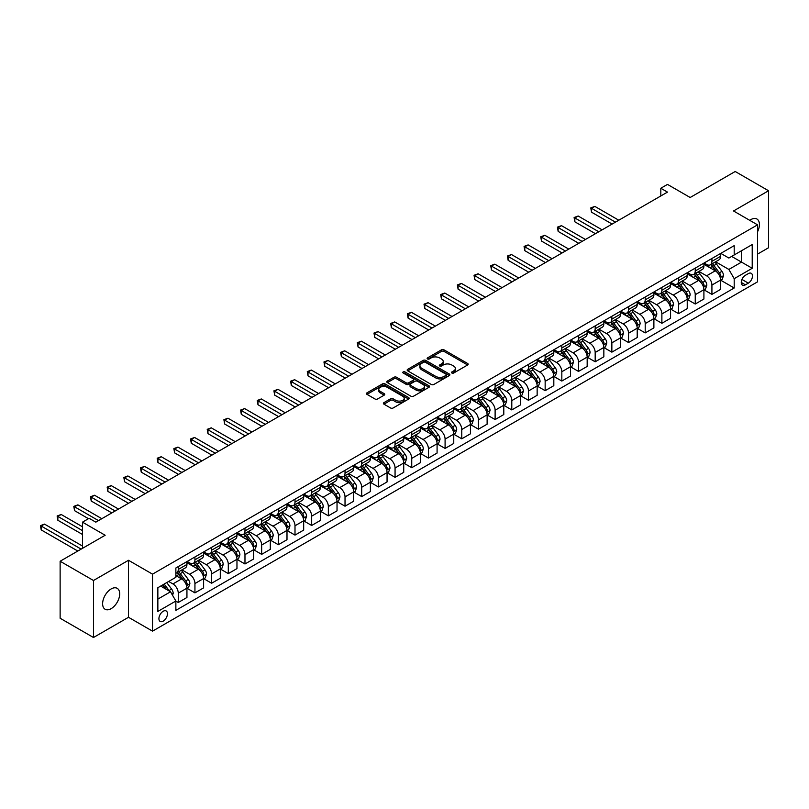 <?xml version="1.0" encoding="UTF-8"?>
<svg xmlns="http://www.w3.org/2000/svg" width="809" height="809" viewBox="0 0 809 809"><rect width="100%" height="100%" fill="white"/><g stroke="black" fill="none" stroke-linecap="round" stroke-linejoin="round"><path stroke-width="1.21" d="M451.867 373.02A1.294 0.748 0 0 0 453.697 373.02L467.612 364.99A1.851 1.072 0 0 0 468.158 364.232A1.851 1.072 0 0 0 467.612 363.474L444.04 349.862A1.851 1.072 0 0 0 441.421 349.862L427.506 357.902A1.294 0.748 0 0 0 427.132 358.427A1.294 0.748 0 0 0 427.506 358.953A1.294 0.748 0 0 0 429.346 358.953L431.146 357.912A5.926 3.418 0 0 1 439.52 357.912L441.492 359.054A5.926 3.418 0 0 1 443.221 361.471A5.926 3.418 0 0 1 441.492 363.888L439.692 364.93A1.294 0.748 0 0 0 439.307 365.456A1.294 0.748 0 0 0 439.692 365.992A1.294 0.748 0 0 0 441.522 365.992L443.322 364.95A5.926 3.418 0 0 1 451.705 364.95L453.667 366.083A5.926 3.418 0 0 1 455.406 368.499A5.926 3.418 0 0 1 453.667 370.916L451.867 371.958A1.294 0.748 0 0 0 451.483 372.494A1.294 0.748 0 0 0 451.867 373.02L451.867 371.958M111.157 608.651A12.074 6.968 120 0 0 119.044 598.013A12.074 6.968 120 0 0 117.194 588.335A12.074 6.968 120 0 0 111.157 588.932A12.074 6.968 120 0 0 103.269 599.58A12.074 6.968 120 0 0 105.119 609.258A12.074 6.968 120 0 0 111.157 608.651M757.548 231.768A12.074 6.968 120 0 0 756.911 219.006A12.074 6.968 120 0 0 750.873 219.603A12.074 6.968 120 0 0 749.751 220.341M163.185 621.13A6.037 3.489 120 0 0 167.129 615.811A6.037 3.489 120 0 0 166.209 610.977A6.037 3.489 120 0 0 163.185 611.27A6.037 3.489 120 0 0 159.242 616.6A6.037 3.489 120 0 0 160.172 621.433A6.037 3.489 120 0 0 163.185 621.13M383.931 402.639A1.851 1.072 0 0 0 383.395 403.398A1.851 1.072 0 0 0 383.931 404.146L390.545 407.969A1.851 1.072 0 0 0 393.164 407.969L408.616 399.049A1.851 1.072 0 0 0 409.162 398.291A1.851 1.072 0 0 0 408.616 397.532L385.044 383.921A1.851 1.072 0 0 0 382.424 383.921L366.973 392.85A1.851 1.072 0 0 0 366.437 393.599A1.851 1.072 0 0 0 366.973 394.357L374.961 398.968A1.851 1.072 0 0 0 377.581 398.968L384.194 395.156A1.851 1.072 0 0 0 384.74 394.398A1.851 1.072 0 0 0 384.194 393.639L380.23 391.354A4.955 2.862 0 0 1 378.784 389.331A4.955 2.862 0 0 1 381.838 386.692A4.955 2.862 0 0 1 387.238 387.309L402.761 396.268A4.955 2.862 0 0 1 404.207 398.291A4.955 2.862 0 0 1 401.153 400.93A4.955 2.862 0 0 1 395.753 400.313L393.164 398.817A1.851 1.072 0 0 0 390.545 398.817L383.931 402.639L383.931 404.146M757.548 254.107L768.55 247.756L768.55 190.752L735.199 171.498L690.168 197.497L667.486 184.401L660.822 188.254L667.486 192.107L95.816 522.159L89.142 518.306L82.478 522.159L82.478 548.34M93.48 580.498L93.48 637.502L128.5 617.287L128.5 560.283L93.48 580.498L60.129 561.244L105.16 535.255L82.478 522.159M128.5 560.283L152.517 574.147L757.548 224.841L757.548 281.835L152.517 631.151L152.517 574.147M768.55 190.752L733.53 210.977L757.548 224.841M431.278 384.457A1.851 1.072 0 0 0 433.897 384.457L449.349 375.528A1.851 1.072 0 0 0 449.885 374.779A1.851 1.072 0 0 0 449.349 374.021L425.777 360.409A1.851 1.072 0 0 0 423.158 360.409L407.706 369.329A1.851 1.072 0 0 0 407.16 370.087A1.851 1.072 0 0 0 407.706 370.846L431.278 384.457M403.701 373.303A1.294 0.748 0 0 1 405.016 373.485L428.952 387.299L413.53 396.208A1.851 1.072 0 0 1 410.911 396.208L387.339 382.606L393.953 378.814L393.953 377.267L387.339 381.09A1.851 1.072 0 0 0 386.793 381.848A1.851 1.072 0 0 0 387.339 382.606L387.339 381.09M393.953 378.814A1.851 1.072 0 0 1 396.572 378.814L396.572 377.267A1.851 1.072 0 0 0 393.953 377.267M396.572 377.267L406.128 382.788A1.851 1.072 0 0 0 408.747 382.788L413.136 380.26A1.851 1.072 0 0 0 413.682 379.502A1.851 1.072 0 0 0 413.136 378.743L403.185 373A1.294 0.748 0 0 1 402.801 372.474A1.294 0.748 0 0 1 403.6 371.776A1.294 0.748 0 0 1 405.016 371.938L428.982 385.782A1.851 1.072 0 0 1 429.528 386.53A1.851 1.072 0 0 1 428.982 387.289L428.982 385.782M93.48 637.502L60.129 618.248L60.129 561.244M748.335 273.594L745.402 275.293A5.845 3.378 120 0 0 741.58 280.44A5.845 3.378 120 0 0 742.48 285.132A5.845 3.378 120 0 0 745.402 284.839L748.335 283.15A5.845 3.378 120 0 0 752.158 277.993A5.845 3.378 120 0 0 751.258 273.311A5.845 3.378 120 0 0 748.335 273.594M720.789 253.379L728.858 258.041L734.198 254.956L734.198 245.633L175.866 567.989L175.866 577.302L157.856 587.708L157.856 611.432L175.866 601.026L175.866 610.35L734.198 288.004L734.198 278.68L728.858 269.437L715.591 261.782M734.198 254.956L752.208 244.561L752.208 268.285L734.198 278.68M128.5 617.287L152.517 631.151M660.822 188.254L660.822 195.95M731.66 256.423L741.529 262.116L741.529 250.719L752.208 244.561M728.858 269.437L741.529 262.116L752.208 268.285M157.856 599.105L170.527 591.784L160.657 586.09M175.866 601.107L178.263 602.493L178.263 593.169A7.544 4.358 -120 0 0 172.934 583.926L168.656 581.469M178.263 602.493L186.94 597.487L186.94 588.163A7.544 4.358 -120 0 0 181.6 578.92L175.866 575.614M187.142 588.355L194.939 592.866L194.939 583.542A7.544 4.358 -120 0 0 189.609 574.299L181.944 569.88M194.939 592.866L203.615 587.86L203.615 578.536A7.544 4.358 -120 0 0 198.276 569.293L186.94 562.751M203.817 578.728L211.614 583.238L211.614 573.915A7.544 4.358 -120 0 0 206.285 564.672L198.62 560.253M211.614 583.238L220.291 578.233L220.291 568.909A7.544 4.358 -120 0 0 214.951 559.666L203.615 553.123M220.493 569.101L228.3 573.611L228.3 564.288A7.544 4.358 -120 0 0 222.96 555.045L215.295 550.626M228.3 573.611L236.966 568.606L236.966 559.282A7.544 4.358 -120 0 0 231.627 550.039L220.291 543.496M237.168 559.474L244.975 563.984L244.975 554.661A7.544 4.358 -120 0 0 239.636 545.418L231.971 540.999M244.975 563.984L253.642 558.979L253.642 549.655A7.544 4.358 -120 0 0 248.302 540.412L236.966 533.859M253.844 549.847L261.651 554.357L261.651 545.033A7.544 4.358 -120 0 0 256.311 535.791L248.646 531.361M261.651 554.357L270.317 549.341L270.317 540.028A7.544 4.358 -120 0 0 264.988 530.785L253.642 524.232M270.519 540.22L278.326 544.72L278.326 535.406A7.544 4.358 -120 0 0 272.987 526.163L265.322 521.734M278.326 544.72L286.993 539.714L286.993 530.401A7.544 4.358 -120 0 0 281.663 521.158L270.317 514.605M287.195 530.593L295.002 535.093L295.002 525.779A7.544 4.358 -120 0 0 289.662 516.536L282.007 512.107M295.002 535.093L303.678 530.087L303.678 520.774A7.544 4.358 -120 0 0 298.339 511.531L286.993 504.978M303.871 520.966L311.677 525.466L311.677 516.152A7.544 4.358 -120 0 0 306.338 506.909L298.683 502.48M311.677 525.466L320.354 520.46L320.354 511.146A7.544 4.358 -120 0 0 315.014 501.893L303.678 495.351M320.546 511.339L328.353 515.839L328.353 506.525A7.544 4.358 -120 0 0 323.013 497.272L315.358 492.853M328.353 515.839L337.029 510.833L337.029 501.509A7.544 4.358 -120 0 0 331.69 492.266L320.354 485.724M337.222 501.701L345.028 506.212L345.028 496.888A7.544 4.358 -120 0 0 339.699 487.645L332.034 483.226M345.028 506.212L353.705 501.206L353.705 491.882A7.544 4.358 -120 0 0 348.366 482.639L337.029 476.096M353.907 492.074L361.704 496.584L361.704 487.261A7.544 4.358 -120 0 0 356.375 478.018L348.709 473.599M361.704 496.584L370.38 491.579L370.38 482.255A7.544 4.358 -120 0 0 365.041 473.012L353.705 466.469M370.583 482.447L378.379 486.957L378.379 477.634A7.544 4.358 -120 0 0 373.05 468.391L365.385 463.972M378.379 486.957L387.056 481.952L387.056 472.628A7.544 4.358 -120 0 0 381.717 463.385L370.38 456.842M387.258 472.82L395.065 477.33L395.065 468.007A7.544 4.358 -120 0 0 389.726 458.764L382.06 454.345M395.065 477.33L403.731 472.325L403.731 463.001A7.544 4.358 -120 0 0 398.392 453.758L387.056 447.215M403.934 463.193L411.741 467.703L411.741 458.379A7.544 4.358 -120 0 0 406.401 449.137L398.736 444.717M411.741 467.703L420.407 462.697L420.407 453.374A7.544 4.358 -120 0 0 415.078 444.131L403.731 437.578M420.609 453.566L428.416 458.076L428.416 448.752A7.544 4.358 -120 0 0 423.077 439.509L415.411 435.08M428.416 458.076L437.082 453.06L437.082 443.747A7.544 4.358 -120 0 0 431.753 434.504L420.407 427.951M437.285 443.939L445.092 448.439L445.092 439.125A7.544 4.358 -120 0 0 439.752 429.882L432.097 425.453M445.092 448.439L453.758 443.433L453.758 434.12A7.544 4.358 -120 0 0 448.429 424.877L437.082 418.324M453.96 434.312L461.767 438.812L461.767 429.498A7.544 4.358 -120 0 0 456.428 420.255L448.773 415.826M461.767 438.812L470.444 433.806L470.444 424.492A7.544 4.358 -120 0 0 465.104 415.25L453.758 408.697M470.636 424.685L478.443 429.185L478.443 419.871A7.544 4.358 -120 0 0 473.103 410.628L465.448 406.199M478.443 429.185L487.119 424.179L487.119 414.855A7.544 4.358 -120 0 0 481.78 405.612L470.444 399.07M487.311 415.057L495.118 419.558L495.118 410.234A7.544 4.358 -120 0 0 489.789 400.991L482.124 396.572M495.118 419.558L503.795 414.552L503.795 405.228A7.544 4.358 -120 0 0 498.455 395.985L487.119 389.442M503.997 405.42L511.794 409.93L511.794 400.607A7.544 4.358 -120 0 0 506.464 391.364L498.799 386.945M511.794 409.93L520.47 404.925L520.47 395.601A7.544 4.358 -120 0 0 515.131 386.358L503.795 379.815M520.672 395.793L528.469 400.303L528.469 390.98A7.544 4.358 -120 0 0 523.14 381.737L515.475 377.318M528.469 400.303L537.146 395.298L537.146 385.974A7.544 4.358 -120 0 0 531.806 376.731L520.47 370.188M537.348 386.166L545.155 390.676L545.155 381.352A7.544 4.358 -120 0 0 539.815 372.11L532.15 367.691M545.155 390.676L553.821 385.671L553.821 376.347A7.544 4.358 -120 0 0 548.482 367.104L537.146 360.561M554.023 376.539L561.83 381.049L561.83 371.725A7.544 4.358 -120 0 0 556.491 362.483L548.826 358.063M561.83 381.049L570.497 376.043L570.497 366.72A7.544 4.358 -120 0 0 565.157 357.477L553.821 350.934M570.699 366.912L578.506 371.422L578.506 362.098A7.544 4.358 -120 0 0 573.166 352.855L565.501 348.426M578.506 371.422L587.172 366.416L587.172 357.093A7.544 4.358 -120 0 0 581.843 347.85L570.497 341.297M587.374 357.285L595.181 361.795L595.181 352.471A7.544 4.358 -120 0 0 589.842 343.228L582.177 338.799M595.181 361.795L603.848 356.779L603.848 347.466A7.544 4.358 -120 0 0 598.518 338.223L587.172 331.67M604.05 347.658L611.857 352.158L611.857 342.844A7.544 4.358 -120 0 0 606.517 333.601L598.862 329.172M611.857 352.158L620.533 347.152L620.533 337.838A7.544 4.358 -120 0 0 615.194 328.596L603.848 322.043M620.725 338.031L628.532 342.531L628.532 333.217A7.544 4.358 -120 0 0 623.193 323.974L615.538 319.545M628.532 342.531L637.209 337.525L637.209 328.211A7.544 4.358 -120 0 0 631.869 318.968L620.533 312.416M637.401 328.403L645.208 332.904L645.208 323.59A7.544 4.358 -120 0 0 639.868 314.347L632.213 309.918M645.208 332.904L653.884 327.898L653.884 318.574A7.544 4.358 -120 0 0 648.545 309.331L637.209 302.788M654.087 318.776L661.883 323.276L661.883 313.953A7.544 4.358 -120 0 0 656.554 304.71L648.889 300.291M661.883 323.276L670.56 318.271L670.56 308.947A7.544 4.358 -120 0 0 665.22 299.704L653.884 293.161M670.762 309.139L678.559 313.649L678.559 304.326A7.544 4.358 -120 0 0 673.23 295.083L665.564 290.664M678.559 313.649L687.235 308.644L687.235 299.32A7.544 4.358 -120 0 0 681.896 290.077L670.56 283.534M687.438 299.512L695.244 304.022L695.244 294.698A7.544 4.358 -120 0 0 689.905 285.456L682.24 281.036M695.244 304.022L703.911 299.017L703.911 289.693A7.544 4.358 -120 0 0 698.571 280.45L687.235 273.907M704.113 289.885L711.92 294.395L711.92 285.071A7.544 4.358 -120 0 0 706.581 275.829L698.915 271.409M711.92 294.395L720.586 289.389L720.586 280.066A7.544 4.358 -120 0 0 715.247 270.823L703.911 264.28M704.113 263.006L706.581 264.432A7.544 4.358 -120 0 0 710.353 264.806A7.544 4.358 -120 0 0 711.92 261.347L711.92 258.496M687.438 272.633L689.905 274.059A7.544 4.358 -120 0 0 693.677 274.433A7.544 4.358 -120 0 0 695.244 270.975L695.244 268.123M670.762 282.26L673.23 283.686A7.544 4.358 -120 0 0 677.002 284.06A7.544 4.358 -120 0 0 678.559 280.602L678.559 277.75M654.087 291.887L656.554 293.313A7.544 4.358 -120 0 0 660.326 293.687A7.544 4.358 -120 0 0 661.883 290.229L661.883 287.387M637.401 301.514L639.868 302.94A7.544 4.358 -120 0 0 643.651 303.314A7.544 4.358 -120 0 0 645.208 299.866L645.208 297.014M620.725 311.141L623.193 312.567A7.544 4.358 -120 0 0 626.975 312.941A7.544 4.358 -120 0 0 628.532 309.493L628.532 306.641M604.05 320.768L606.517 322.194A7.544 4.358 -120 0 0 610.289 322.569A7.544 4.358 -120 0 0 611.857 319.12L611.857 316.268M587.374 330.406L589.842 331.832A7.544 4.358 -120 0 0 593.614 332.196A7.544 4.358 -120 0 0 595.181 328.747L595.181 325.896M570.699 340.033L573.166 341.459A7.544 4.358 -120 0 0 576.938 341.833A7.544 4.358 -120 0 0 578.506 338.374L578.506 335.523M554.023 349.66L556.491 351.086A7.544 4.358 -120 0 0 560.263 351.46A7.544 4.358 -120 0 0 561.83 348.001L561.83 345.15M537.348 359.287L539.815 360.713A7.544 4.358 -120 0 0 543.587 361.087A7.544 4.358 -120 0 0 545.155 357.629L545.155 354.777M520.672 368.914L523.14 370.34A7.544 4.358 -120 0 0 526.912 370.714A7.544 4.358 -120 0 0 528.469 367.256L528.469 364.404M503.997 378.541L506.464 379.967A7.544 4.358 -120 0 0 510.236 380.341A7.544 4.358 -120 0 0 511.794 376.883L511.794 374.041M487.311 388.168L489.789 389.594A7.544 4.358 -120 0 0 493.561 389.968A7.544 4.358 -120 0 0 495.118 386.51L495.118 383.668M470.636 397.795L473.103 399.221A7.544 4.358 -120 0 0 476.885 399.595A7.544 4.358 -120 0 0 478.443 396.147L478.443 393.295M453.96 407.423L456.428 408.848A7.544 4.358 -120 0 0 460.2 409.223A7.544 4.358 -120 0 0 461.767 405.774L461.767 402.922M437.285 417.06L439.752 418.475A7.544 4.358 -120 0 0 443.524 418.85A7.544 4.358 -120 0 0 445.092 415.401L445.092 412.55M420.609 426.687L423.077 428.113A7.544 4.358 -120 0 0 426.849 428.487A7.544 4.358 -120 0 0 428.416 425.028L428.416 422.177M403.934 436.314L406.401 437.74A7.544 4.358 -120 0 0 410.173 438.114A7.544 4.358 -120 0 0 411.741 434.655L411.741 431.804M387.258 445.941L389.726 447.367A7.544 4.358 -120 0 0 393.498 447.741A7.544 4.358 -120 0 0 395.065 444.283L395.065 441.431M370.583 455.568L373.05 456.994A7.544 4.358 -120 0 0 376.822 457.368A7.544 4.358 -120 0 0 378.379 453.91L378.379 451.058M353.907 465.195L356.375 466.621A7.544 4.358 -120 0 0 360.147 466.995A7.544 4.358 -120 0 0 361.704 463.537L361.704 460.685M337.222 474.822L339.699 476.248A7.544 4.358 -120 0 0 343.471 476.622A7.544 4.358 -120 0 0 345.028 473.164L345.028 470.322M320.546 484.449L323.013 485.875A7.544 4.358 -120 0 0 326.796 486.249A7.544 4.358 -120 0 0 328.353 482.791L328.353 479.949M303.871 494.077L306.338 495.502A7.544 4.358 -120 0 0 310.12 495.877A7.544 4.358 -120 0 0 311.677 492.428L311.677 489.576M287.195 503.704L289.662 505.129A7.544 4.358 -120 0 0 293.434 505.504A7.544 4.358 -120 0 0 295.002 502.055L295.002 499.204M270.519 513.341L272.987 514.757A7.544 4.358 -120 0 0 276.759 515.131A7.544 4.358 -120 0 0 278.326 511.682L278.326 508.831M253.844 522.968L256.311 524.394A7.544 4.358 -120 0 0 260.083 524.768A7.544 4.358 -120 0 0 261.651 521.309L261.651 518.458M237.168 532.595L239.636 534.021A7.544 4.358 -120 0 0 243.408 534.395A7.544 4.358 -120 0 0 244.975 530.937L244.975 528.085M220.493 542.222L222.96 543.648A7.544 4.358 -120 0 0 226.732 544.022A7.544 4.358 -120 0 0 228.3 540.564L228.3 537.712M203.817 551.849L206.285 553.275A7.544 4.358 -120 0 0 210.057 553.649A7.544 4.358 -120 0 0 211.614 550.191L211.614 547.339M187.142 561.476L189.609 562.902A7.544 4.358 -120 0 0 193.381 563.276A7.544 4.358 -120 0 0 194.939 559.818L194.939 556.966M720.789 280.258L734.198 288.004M710.353 264.806L719.029 259.8A7.544 4.358 -120 0 0 720.586 256.342L720.586 253.49M693.677 274.433L702.343 269.427A7.544 4.358 -120 0 0 703.911 265.969L703.911 263.117M677.002 284.06L685.668 279.054A7.544 4.358 -120 0 0 687.235 275.596L687.235 272.744M660.326 293.687L668.992 288.682A7.544 4.358 -120 0 0 670.56 285.223L670.56 282.371M643.651 303.314L652.317 298.309A7.544 4.358 -120 0 0 653.884 294.85L653.884 292.009M626.975 312.941L635.641 307.936A7.544 4.358 -120 0 0 637.209 304.487L637.209 301.636M610.289 322.569L618.966 317.563A7.544 4.358 -120 0 0 620.533 314.114L620.533 311.263M593.614 332.196L602.29 327.19A7.544 4.358 -120 0 0 603.848 323.742L603.848 320.89M576.938 341.833L585.615 336.817A7.544 4.358 -120 0 0 587.172 333.369L587.172 330.517M560.263 351.46L568.939 346.454A7.544 4.358 -120 0 0 570.497 342.996L570.497 340.144M543.587 361.087L552.264 356.081A7.544 4.358 -120 0 0 553.821 352.623L553.821 349.771M526.912 370.714L535.578 365.708A7.544 4.358 -120 0 0 537.146 362.25L537.146 359.398M510.236 380.341L518.903 375.336A7.544 4.358 -120 0 0 520.47 371.877L520.47 369.025M493.561 389.968L502.227 384.963A7.544 4.358 -120 0 0 503.795 381.504L503.795 378.663M476.885 399.595L485.552 394.59A7.544 4.358 -120 0 0 487.119 391.131L487.119 388.29M460.2 409.223L468.876 404.217A7.544 4.358 -120 0 0 470.444 400.768L470.444 397.917M443.524 418.85L452.201 413.844A7.544 4.358 -120 0 0 453.758 410.396L453.758 407.544M426.849 428.487L435.525 423.471A7.544 4.358 -120 0 0 437.082 420.023L437.082 417.171M410.173 438.114L418.85 433.108A7.544 4.358 -120 0 0 420.407 429.65L420.407 426.798M393.498 447.741L402.174 442.735A7.544 4.358 -120 0 0 403.731 439.277L403.731 436.425M376.822 457.368L385.488 452.362A7.544 4.358 -120 0 0 387.056 448.904L387.056 446.052M360.147 466.995L368.813 461.99A7.544 4.358 -120 0 0 370.38 458.531L370.38 455.679M343.471 476.622L352.137 471.617A7.544 4.358 -120 0 0 353.705 468.158L353.705 465.306M326.796 486.249L335.462 481.244A7.544 4.358 -120 0 0 337.029 477.785L337.029 474.944M310.12 495.877L318.786 490.871A7.544 4.358 -120 0 0 320.354 487.412L320.354 484.571M293.434 505.504L302.111 500.498A7.544 4.358 -120 0 0 303.678 497.05L303.678 494.198M276.759 515.131L285.435 510.125A7.544 4.358 -120 0 0 286.993 506.677L286.993 503.825M260.083 524.768L268.76 519.752A7.544 4.358 -120 0 0 270.317 516.304L270.317 513.452M243.408 534.395L252.084 529.389A7.544 4.358 -120 0 0 253.642 525.931L253.642 523.079M226.732 544.022L235.409 539.016A7.544 4.358 -120 0 0 236.966 535.558L236.966 532.706M210.057 553.649L218.723 548.644A7.544 4.358 -120 0 0 220.291 545.185L220.291 542.333M193.381 563.276L202.048 558.271A7.544 4.358 -120 0 0 203.615 554.812L203.615 551.96M175.866 573.207A7.544 4.358 -120 0 0 176.706 572.903L185.372 567.898A7.544 4.358 -120 0 0 186.94 564.439L186.94 561.588M176.706 572.903A7.544 4.358 -120 0 0 178.263 569.445L178.263 566.603M170.527 591.784L175.866 601.026M452.383 373.202L453.667 372.464A5.926 3.418 0 0 0 455.406 370.047L455.406 368.499M443.221 361.471L443.221 363.008A5.926 3.418 0 0 1 441.492 365.425L440.207 366.174M467.612 363.474L467.612 364.99L444.04 351.409A1.851 1.072 0 0 0 441.421 351.409L428.022 359.135M449.319 375.548L425.777 361.957A1.851 1.072 0 0 0 423.158 361.957L407.726 370.856M446.072 375.305A1.294 0.748 0 0 0 446.447 374.779A1.294 0.748 0 0 0 446.072 374.243L425.382 362.301A1.294 0.748 0 0 0 423.552 362.301L421.651 363.403A5.926 3.418 0 0 0 419.911 365.82A5.926 3.418 0 0 0 421.651 368.237L435.788 376.397A5.926 3.418 0 0 0 444.171 376.397L446.072 375.305L446.072 376.842A1.294 0.748 0 0 0 446.447 376.316L446.447 374.779M419.911 365.82L419.911 367.357A5.926 3.418 0 0 0 421.651 369.774L421.651 368.237M446.072 376.842L444.171 377.945A5.926 3.418 0 0 1 435.788 377.945L421.651 369.774M396.572 378.814L406.128 384.336A1.851 1.072 0 0 0 408.747 384.336L413.136 381.797A1.851 1.072 0 0 0 413.682 381.039L413.682 379.502M416.048 388.522A4.955 2.862 0 0 0 421.449 389.139A4.955 2.862 0 0 0 424.503 386.5A4.955 2.862 0 0 0 423.056 384.477L417.586 381.312A1.851 1.072 0 0 0 414.966 381.312L410.578 383.85A1.851 1.072 0 0 0 410.042 384.609A1.851 1.072 0 0 0 410.578 385.357L416.048 388.522L416.048 390.059A4.955 2.862 0 0 0 421.449 390.676A4.955 2.862 0 0 0 424.503 388.037L424.503 386.5M410.042 384.609L410.042 386.146A1.851 1.072 0 0 0 410.578 386.904L410.578 385.357M416.048 390.059L410.578 386.904M404.207 398.291L404.207 399.828A4.955 2.862 0 0 1 401.153 402.478A4.955 2.862 0 0 1 395.753 401.851L393.164 400.364A1.851 1.072 0 0 0 390.545 400.364L383.962 404.166M378.784 389.331L378.784 390.868A4.955 2.862 0 0 0 380.23 392.891L380.23 391.354M384.194 393.639L384.194 395.156L380.23 392.891M408.616 397.532L408.616 399.049L385.044 385.468A1.851 1.072 0 0 0 382.424 385.468L367.003 394.377M720.586 280.379L722.184 279.449L723.519 275.596A4.996 2.882 -120 0 0 721.931 271.339L716.481 264.068A14.431 8.333 -120 0 0 714.903 262.177M709.483 267.486A14.431 8.333 -120 0 0 706.52 264.401M720.131 277.315L720.819 275.808A4.996 2.882 -120 0 0 719.393 272.805L713.942 265.524A14.431 8.333 -120 0 0 712.365 263.643M711.02 264.422A11.983 6.917 60 0 1 712.992 266.657L717.603 272.815M618.794 220.22L594.848 206.396L591.51 208.317L591.51 212.17L612.12 224.073M710.767 264.563A14.431 8.333 60 0 1 712.345 266.454L715.965 271.288M591.51 212.17L590.782 207.893L615.457 222.141M590.782 207.893L594.848 206.396M703.911 290.006L705.509 289.076L706.844 285.223A4.996 2.882 -120 0 0 705.246 280.966L699.795 273.695A14.431 8.333 -120 0 0 698.228 271.804M692.807 277.123A14.431 8.333 -120 0 0 689.844 274.029M703.456 286.942L704.143 285.435A4.996 2.882 -120 0 0 702.718 282.432L697.267 275.151A14.431 8.333 -120 0 0 695.689 273.27M694.344 274.049A11.983 6.917 60 0 1 696.316 276.284L700.928 282.442M602.118 229.847L578.172 216.023L574.835 217.945L574.835 221.797L595.444 233.7M694.092 274.19A14.431 8.333 60 0 1 695.659 276.081L699.289 280.915M574.835 221.797L574.097 217.52L598.781 231.768M574.097 217.52L578.172 216.023M687.235 299.633L688.833 298.703L690.168 294.85A4.996 2.882 -120 0 0 688.57 290.593L683.12 283.322A14.431 8.333 -120 0 0 681.552 281.431M676.122 286.75A14.431 8.333 -120 0 0 673.169 283.656M686.78 296.569L687.468 295.073A4.996 2.882 -120 0 0 686.042 292.059L680.591 284.788A14.431 8.333 -120 0 0 679.014 282.897M677.669 283.676A11.983 6.917 60 0 1 679.641 285.911L684.252 292.069M585.443 239.474L561.497 225.65L558.159 227.572L558.159 231.425L578.769 243.327M677.416 283.817A14.431 8.333 60 0 1 678.984 285.708L682.614 290.542M558.159 231.425L557.421 227.147L582.106 241.395M557.421 227.147L561.497 225.65M670.56 309.26L672.158 308.33L673.492 304.487A4.996 2.882 -120 0 0 671.895 300.23L666.444 292.949A14.431 8.333 -120 0 0 664.867 291.058M659.446 296.377A14.431 8.333 -120 0 0 656.493 293.283M670.105 306.196L670.792 304.7A4.996 2.882 -120 0 0 669.367 301.686L663.916 294.415A14.431 8.333 -120 0 0 662.338 292.524M660.993 293.303A11.983 6.917 60 0 1 662.955 295.538L667.577 301.696M568.767 249.101L544.821 235.277L541.484 237.199L541.484 241.052L562.093 252.954M660.731 293.455A14.431 8.333 60 0 1 662.308 295.336L665.938 300.169M541.484 241.052L540.746 236.774L565.43 251.023M540.746 236.774L544.821 235.277M653.884 318.888L655.482 317.967L656.817 314.114A4.996 2.882 -120 0 0 655.219 309.857L649.769 302.576A14.431 8.333 -120 0 0 648.191 300.695M642.771 306.004A14.431 8.333 -120 0 0 639.818 302.91M653.429 315.823L654.117 314.327A4.996 2.882 -120 0 0 652.681 311.313L647.23 304.042A14.431 8.333 -120 0 0 645.663 302.151M644.318 302.93A11.983 6.917 60 0 1 646.28 305.165L650.901 311.323M552.092 258.728L528.135 244.905L524.808 246.826L524.808 250.679L545.418 262.581M644.055 303.082A14.431 8.333 60 0 1 645.633 304.963L649.253 309.807M524.808 250.679L524.07 246.401L548.755 260.66M524.07 246.401L528.135 244.905M637.209 328.515L638.807 327.594L640.141 323.742A4.996 2.882 -120 0 0 638.544 319.484L633.093 312.203A14.431 8.333 -120 0 0 631.516 310.322M626.095 315.631A14.431 8.333 -120 0 0 623.142 312.537M636.754 325.451L637.441 323.954A4.996 2.882 -120 0 0 636.005 320.94L630.555 313.67A14.431 8.333 -120 0 0 628.987 311.778M627.642 312.557A11.983 6.917 60 0 1 629.604 314.792L634.216 320.951M535.406 268.355L511.46 254.532L508.133 256.453L508.133 260.306L528.742 272.208M627.38 312.709A14.431 8.333 60 0 1 628.957 314.59L632.577 319.434M508.133 260.306L507.395 256.038L532.079 270.287M507.395 256.038L511.46 254.532M620.533 338.142L622.131 337.222L623.466 333.369A4.996 2.882 -120 0 0 621.868 329.111L616.418 321.83A14.431 8.333 -120 0 0 614.84 319.949M609.42 325.258A14.431 8.333 -120 0 0 606.467 322.164M620.068 335.078L620.766 333.581A4.996 2.882 -120 0 0 619.33 330.578L613.879 323.297A14.431 8.333 -120 0 0 612.302 321.406M610.967 322.184A11.983 6.917 60 0 1 612.929 324.419L617.54 330.578M518.731 277.983L494.784 264.159L491.447 266.09L491.447 269.933L512.067 281.835M610.704 322.336A14.431 8.333 60 0 1 612.282 324.217L615.902 329.061M491.447 269.933L490.719 265.665L515.404 279.914M490.719 265.665L494.784 264.159M603.848 347.769L605.456 346.849L606.79 342.996A4.996 2.882 -120 0 0 605.193 338.738L599.742 331.457A14.431 8.333 -120 0 0 598.164 329.576M592.744 334.886A14.431 8.333 -120 0 0 589.791 331.791M603.393 344.705L604.09 343.208A4.996 2.882 -120 0 0 602.654 340.205L597.204 332.924A14.431 8.333 -120 0 0 595.626 331.043M594.291 331.811A11.983 6.917 60 0 1 596.253 334.046L600.865 340.205M502.055 287.61L478.109 273.786L474.772 275.717L474.772 279.57L495.391 291.462M594.028 331.963A14.431 8.333 60 0 1 595.606 333.844L599.226 338.688M474.772 279.57L474.044 275.293L498.718 289.541M474.044 275.293L478.109 273.786M587.172 357.396L588.78 356.476L590.105 352.623A4.996 2.882 -120 0 0 588.517 348.366L583.067 341.085A14.431 8.333 -120 0 0 581.489 339.204M576.069 344.513A14.431 8.333 -120 0 0 573.116 341.418M586.717 354.342L587.415 352.835A4.996 2.882 -120 0 0 585.979 349.832L580.528 342.551A14.431 8.333 -120 0 0 578.951 340.67M577.606 341.438A11.983 6.917 60 0 1 579.578 343.673L584.189 349.832M485.38 297.247L461.433 283.413L458.096 285.344L458.096 289.197L478.706 301.09M577.353 341.59A14.431 8.333 60 0 1 578.931 343.481L582.551 348.315M458.096 289.197L457.368 284.92L482.043 299.168M457.368 284.92L461.433 283.413M570.497 367.023L572.105 366.103L573.429 362.25A4.996 2.882 -120 0 0 571.842 357.993L566.391 350.722A14.431 8.333 -120 0 0 564.813 348.831M559.393 354.14A14.431 8.333 -120 0 0 556.44 351.055M570.042 363.969L570.729 362.462A4.996 2.882 -120 0 0 569.303 359.459L563.853 352.178A14.431 8.333 -120 0 0 562.275 350.297M560.93 351.066A11.983 6.917 60 0 1 562.902 353.311L567.514 359.459M468.704 306.874L444.758 293.04L441.421 294.972L441.421 298.824L462.03 310.727M560.677 351.217A14.431 8.333 60 0 1 562.255 353.108L565.875 357.942M441.421 298.824L440.693 294.547L465.367 308.795M440.693 294.547L444.758 293.04M553.821 376.66L555.419 375.73L556.754 371.877A4.996 2.882 -120 0 0 555.166 367.62L549.705 360.349A14.431 8.333 -120 0 0 548.138 358.458M542.718 363.767A14.431 8.333 -120 0 0 539.755 360.683M553.366 373.596L554.054 372.089A4.996 2.882 -120 0 0 552.628 369.086L547.177 361.805A14.431 8.333 -120 0 0 545.6 359.924M544.255 360.703A11.983 6.917 60 0 1 546.227 362.938L550.838 369.096M452.029 316.501L428.082 302.677L424.745 304.599L424.745 308.451L445.354 320.354M544.002 360.844A14.431 8.333 60 0 1 545.569 362.735L549.2 367.569M424.745 308.451L424.007 304.174L448.692 318.422M424.007 304.174L428.082 302.677M537.146 386.287L538.743 385.357L540.078 381.504A4.996 2.882 -120 0 0 538.481 377.247L533.03 369.976A14.431 8.333 -120 0 0 531.462 368.085M526.032 373.404A14.431 8.333 -120 0 0 523.079 370.31M536.691 383.223L537.378 381.717A4.996 2.882 -120 0 0 535.952 378.713L530.502 371.432A14.431 8.333 -120 0 0 528.924 369.551M527.579 370.33A11.983 6.917 60 0 1 529.551 372.565L534.162 378.723M435.353 326.128L411.407 312.304L408.07 314.226L408.07 318.079L428.679 329.981M527.326 370.471A14.431 8.333 60 0 1 528.894 372.362L532.524 377.196M408.07 318.079L407.332 313.801L432.016 328.049M407.332 313.801L411.407 312.304M520.47 395.914L522.068 394.984L523.403 391.131A4.996 2.882 -120 0 0 521.805 386.874L516.354 379.603A14.431 8.333 -120 0 0 514.777 377.712M509.357 383.031A14.431 8.333 -120 0 0 506.404 379.937M520.015 392.85L520.703 391.354A4.996 2.882 -120 0 0 519.277 388.34L513.826 381.069A14.431 8.333 -120 0 0 512.249 379.178M510.904 379.957A11.983 6.917 60 0 1 512.866 382.192L517.487 388.35M418.678 335.755L394.731 321.931L391.394 323.853L391.394 327.706L412.003 339.608M510.651 380.099A14.431 8.333 60 0 1 512.218 381.99L515.849 386.823M391.394 327.706L390.656 323.428L415.341 337.677M390.656 323.428L394.731 321.931M503.795 405.542L505.392 404.611L506.727 400.768A4.996 2.882 -120 0 0 505.129 396.511L499.679 389.23A14.431 8.333 -120 0 0 498.101 387.339M492.681 392.658A14.431 8.333 -120 0 0 489.728 389.564M503.34 402.478L504.027 400.981A4.996 2.882 -120 0 0 502.601 397.967L497.141 390.696A14.431 8.333 -120 0 0 495.573 388.805M494.228 389.584A11.983 6.917 60 0 1 496.19 391.819L500.811 397.977M402.002 345.382L378.056 331.559L374.719 333.48L374.719 337.333L395.328 349.235M493.965 389.736A14.431 8.333 60 0 1 495.543 391.617L499.173 396.45M374.719 337.333L373.98 333.055L398.665 347.304M373.98 333.055L378.056 331.559M487.119 415.169L488.717 414.248L490.052 410.396A4.996 2.882 -120 0 0 488.454 406.138L483.003 398.857A14.431 8.333 -120 0 0 481.426 396.976M476.005 402.285A14.431 8.333 -120 0 0 473.053 399.191M486.664 412.105L487.352 410.608A4.996 2.882 -120 0 0 485.916 407.594L480.465 400.324A14.431 8.333 -120 0 0 478.898 398.433M477.553 399.211A11.983 6.917 60 0 1 479.515 401.446L484.126 407.605M385.317 355.009L361.37 341.186L358.043 343.107L358.043 346.96L378.652 358.862M477.29 399.363A14.431 8.333 60 0 1 478.867 401.244L482.488 406.088M358.043 346.96L357.305 342.692L381.99 356.941M357.305 342.692L361.37 341.186M470.444 424.796L472.041 423.876L473.376 420.023A4.996 2.882 -120 0 0 471.778 415.765L466.328 408.484A14.431 8.333 -120 0 0 464.75 406.603M459.33 411.912A14.431 8.333 -120 0 0 456.377 408.818M469.989 421.732L470.676 420.235A4.996 2.882 -120 0 0 469.24 417.222L463.79 409.951A14.431 8.333 -120 0 0 462.222 408.06M460.877 408.838A11.983 6.917 60 0 1 462.839 411.073L467.45 417.232M368.641 364.637L344.695 350.813L341.358 352.744L341.358 356.587L361.977 368.489M460.614 408.99A14.431 8.333 60 0 1 462.192 410.871L465.812 415.715M341.358 356.587L340.629 352.319L365.314 366.568M340.629 352.319L344.695 350.813M453.758 434.423L455.366 433.503L456.701 429.65A4.996 2.882 -120 0 0 455.103 425.392L449.652 418.111A14.431 8.333 -120 0 0 448.075 416.231M442.654 421.54A14.431 8.333 -120 0 0 439.702 418.445M453.303 431.359L454.001 429.862A4.996 2.882 -120 0 0 452.565 426.859L447.114 419.578A14.431 8.333 -120 0 0 445.537 417.687M444.202 418.465A11.983 6.917 60 0 1 446.163 420.7L450.775 426.859M351.966 374.264L328.019 360.44L324.682 362.371L324.682 366.214L345.301 378.116M443.939 418.617A14.431 8.333 60 0 1 445.516 420.498L449.137 425.342M324.682 366.214L323.954 361.947L348.628 376.195M323.954 361.947L328.019 360.44M437.082 444.05L438.69 443.13L440.025 439.277A4.996 2.882 -120 0 0 438.427 435.02L432.977 427.739A14.431 8.333 -120 0 0 431.399 425.858M425.979 431.167A14.431 8.333 -120 0 0 423.026 428.072M436.627 440.986L437.325 439.489A4.996 2.882 -120 0 0 435.889 436.486L430.439 429.205A14.431 8.333 -120 0 0 428.861 427.324M427.516 428.092A11.983 6.917 60 0 1 429.488 430.327L434.099 436.486M335.29 383.891L311.344 370.067L308.007 371.998L308.007 375.851L328.626 387.744M427.263 428.244A14.431 8.333 60 0 1 428.841 430.135L432.461 434.969M308.007 375.851L307.278 371.574L331.953 385.822M307.278 371.574L311.344 370.067M420.407 453.677L422.015 452.757L423.34 448.904A4.996 2.882 -120 0 0 421.752 444.647L416.301 437.366A14.431 8.333 -120 0 0 414.724 435.485M409.303 440.794A14.431 8.333 -120 0 0 406.351 437.709M419.952 450.623L420.65 449.116A4.996 2.882 -120 0 0 419.214 446.113L413.763 438.832A14.431 8.333 -120 0 0 412.185 436.951M410.841 437.72A11.983 6.917 60 0 1 412.812 439.954L417.424 446.113M318.615 393.528L294.668 379.694L291.331 381.626L291.331 385.478L311.94 397.371M410.588 437.871A14.431 8.333 60 0 1 412.165 439.762L415.786 444.596M291.331 385.478L290.603 381.201L315.277 395.449M290.603 381.201L294.668 379.694M403.731 463.304L405.329 462.384L406.664 458.531A4.996 2.882 -120 0 0 405.076 454.274L399.616 447.003A14.431 8.333 -120 0 0 398.048 445.112M392.628 450.421A14.431 8.333 -120 0 0 389.665 447.337M403.276 460.25L403.964 458.743A4.996 2.882 -120 0 0 402.538 455.74L397.088 448.459A14.431 8.333 -120 0 0 395.51 446.578M394.165 447.347A11.983 6.917 60 0 1 396.137 449.592L400.748 455.75M301.939 403.155L277.993 389.331L274.656 391.253L274.656 395.105L295.265 407.008M393.912 447.498A14.431 8.333 60 0 1 395.49 449.389L399.11 454.223M274.656 395.105L273.917 390.828L298.602 405.076M273.917 390.828L277.993 389.331M387.056 472.941L388.654 472.011L389.989 468.158A4.996 2.882 -120 0 0 388.391 463.901L382.94 456.63A14.431 8.333 -120 0 0 381.373 454.739M375.952 460.058A14.431 8.333 -120 0 0 372.989 456.964M386.601 469.877L387.289 468.371A4.996 2.882 -120 0 0 385.863 465.367L380.412 458.086A14.431 8.333 -120 0 0 378.834 456.205M377.49 456.984A11.983 6.917 60 0 1 379.461 459.219L384.073 465.377M285.264 412.782L261.317 398.958L257.98 400.88L257.98 404.733L278.589 416.635M377.237 457.125A14.431 8.333 60 0 1 378.804 459.016L382.435 463.85M257.98 404.733L257.242 400.455L281.926 414.704M257.242 400.455L261.317 398.958M370.38 482.568L371.978 481.638L373.313 477.785A4.996 2.882 -120 0 0 371.715 473.528L366.265 466.257A14.431 8.333 -120 0 0 364.697 464.366M359.267 469.685A14.431 8.333 -120 0 0 356.314 466.591M369.925 479.504L370.613 477.998A4.996 2.882 -120 0 0 369.187 474.994L363.737 467.723A14.431 8.333 -120 0 0 362.159 465.832M360.814 466.611A11.983 6.917 60 0 1 362.786 468.846L367.397 475.004M268.588 422.409L244.642 408.585L241.304 410.507L241.304 414.36L261.914 426.262M360.561 466.753A14.431 8.333 60 0 1 362.129 468.644L365.759 473.477M241.304 414.36L240.566 410.082L265.251 424.331M240.566 410.082L244.642 408.585M353.705 492.196L355.303 491.265L356.638 487.412A4.996 2.882 -120 0 0 355.04 483.155L349.589 475.884A14.431 8.333 -120 0 0 348.012 473.993M342.591 479.312A14.431 8.333 -120 0 0 339.638 476.218M353.25 489.132L353.938 487.635A4.996 2.882 -120 0 0 352.512 484.621L347.061 477.35A14.431 8.333 -120 0 0 345.483 475.459M344.138 476.238A11.983 6.917 60 0 1 346.1 478.473L350.722 484.631M251.912 432.036L227.966 418.213L224.629 420.134L224.629 423.987L245.238 435.889M343.876 476.39A14.431 8.333 60 0 1 345.453 478.271L349.083 483.104M224.629 423.987L223.891 419.709L248.575 433.958M223.891 419.709L227.966 418.213M337.029 501.823L338.627 500.892L339.962 497.05A4.996 2.882 -120 0 0 338.364 492.792L332.914 485.511A14.431 8.333 -120 0 0 331.336 483.62M325.916 488.939A14.431 8.333 -120 0 0 322.963 485.845M336.574 498.759L337.262 497.262A4.996 2.882 -120 0 0 335.826 494.248L330.375 486.978A14.431 8.333 -120 0 0 328.808 485.087M327.463 485.865A11.983 6.917 60 0 1 329.425 488.1L334.046 494.259M235.237 441.663L211.28 427.84L207.953 429.761L207.953 433.614L228.563 445.516M327.2 486.017A14.431 8.333 60 0 1 328.778 487.898L332.398 492.742M207.953 433.614L207.215 429.336L231.9 443.595M207.215 429.336L211.28 427.84M320.354 511.45L321.952 510.53L323.287 506.677A4.996 2.882 -120 0 0 321.689 502.419L316.238 495.138A14.431 8.333 -120 0 0 314.661 493.257M309.24 498.566A14.431 8.333 -120 0 0 306.287 495.472M319.899 508.386L320.586 506.889A4.996 2.882 -120 0 0 319.151 503.876L313.7 496.605A14.431 8.333 -120 0 0 312.132 494.714M310.787 495.492A11.983 6.917 60 0 1 312.749 497.727L317.361 503.886M218.551 451.291L194.605 437.467L191.278 439.388L191.278 443.241L211.887 455.143M310.525 495.644A14.431 8.333 60 0 1 312.102 497.525L315.722 502.369M191.278 443.241L190.54 438.974L215.224 453.222M190.54 438.974L194.605 437.467M303.678 521.077L305.276 520.157L306.611 516.304A4.996 2.882 -120 0 0 305.013 512.046L299.563 504.765A14.431 8.333 -120 0 0 297.985 502.885M292.565 508.194A14.431 8.333 -120 0 0 289.612 505.099M303.213 518.013L303.911 516.516A4.996 2.882 -120 0 0 302.475 513.513L297.024 506.232A14.431 8.333 -120 0 0 295.447 504.341M294.112 505.119A11.983 6.917 60 0 1 296.074 507.354L300.685 513.513M201.876 460.918L177.929 447.094L174.592 449.025L174.592 452.868L195.212 464.771M293.849 505.271A14.431 8.333 60 0 1 295.427 507.152L299.047 511.996M174.592 452.868L173.864 448.601L198.539 462.849M173.864 448.601L177.929 447.094M286.993 530.704L288.601 529.784L289.935 525.931A4.996 2.882 -120 0 0 288.338 521.674L282.887 514.393A14.431 8.333 -120 0 0 281.31 512.512M275.889 517.821A14.431 8.333 -120 0 0 272.936 514.726M286.538 527.64L287.235 526.143A4.996 2.882 -120 0 0 285.799 523.14L280.349 515.859A14.431 8.333 -120 0 0 278.771 513.978M277.436 514.746A11.983 6.917 60 0 1 279.398 516.981L284.01 523.14M185.2 470.545L161.254 456.721L157.917 458.652L157.917 462.495L178.536 474.398M277.174 514.898A14.431 8.333 60 0 1 278.751 516.779L282.371 521.623M157.917 462.495L157.189 458.228L181.863 472.476M157.189 458.228L161.254 456.721M270.317 540.331L271.925 539.411L273.25 535.558A4.996 2.882 -120 0 0 271.662 531.301L266.212 524.02A14.431 8.333 -120 0 0 264.634 522.139M259.214 527.448A14.431 8.333 -120 0 0 256.261 524.353M269.862 537.267L270.56 535.77A4.996 2.882 -120 0 0 269.124 532.767L263.673 525.486A14.431 8.333 -120 0 0 262.096 523.605M260.751 524.374A11.983 6.917 60 0 1 262.723 526.608L267.334 532.767M168.525 480.182L144.578 466.348L141.241 468.28L141.241 472.132L161.851 484.025M260.498 524.525A14.431 8.333 60 0 1 262.076 526.416L265.696 531.25M141.241 472.132L140.513 467.855L165.188 482.103M140.513 467.855L144.578 466.348M253.642 549.958L255.239 549.038L256.574 545.185A4.996 2.882 -120 0 0 254.987 540.928L249.536 533.657A14.431 8.333 -120 0 0 247.958 531.766M242.538 537.075A14.431 8.333 -120 0 0 239.575 533.991M253.187 546.904L253.874 545.397A4.996 2.882 -120 0 0 252.448 542.394L246.998 535.113A14.431 8.333 -120 0 0 245.42 533.232M244.075 534.001A11.983 6.917 60 0 1 246.047 536.246L250.659 542.394M151.849 489.809L127.903 475.975L124.566 477.907L124.566 481.759L145.175 493.652M243.822 534.152A14.431 8.333 60 0 1 245.4 536.043L249.02 540.877M124.566 481.759L123.838 477.482L148.512 491.73M123.838 477.482L127.903 475.975M236.966 559.595L238.564 558.665L239.899 554.812A4.996 2.882 -120 0 0 238.301 550.555L232.85 543.284A14.431 8.333 -120 0 0 231.283 541.393M225.863 546.702A14.431 8.333 -120 0 0 222.9 543.618M236.511 556.531L237.199 555.025A4.996 2.882 -120 0 0 235.773 552.021L230.322 544.74A14.431 8.333 -120 0 0 228.745 542.859M227.4 543.638A11.983 6.917 60 0 1 229.372 545.873L233.983 552.031M135.174 499.436L111.227 485.612L107.89 487.534L107.89 491.387L128.5 503.289M227.147 543.779A14.431 8.333 60 0 1 228.714 545.671L232.345 550.504M107.89 491.387L107.152 487.109L131.837 501.358M107.152 487.109L111.227 485.612M220.291 569.223L221.888 568.292L223.223 564.439A4.996 2.882 -120 0 0 221.626 560.182L216.175 552.911A14.431 8.333 -120 0 0 214.607 551.02M209.177 556.339A14.431 8.333 -120 0 0 206.224 553.245M219.836 566.158L220.523 564.652A4.996 2.882 -120 0 0 219.097 561.648L213.647 554.367A14.431 8.333 -120 0 0 212.069 552.486M210.724 553.265A11.983 6.917 60 0 1 212.696 555.5L217.308 561.658M118.498 509.063L94.552 495.239L91.215 497.161L91.215 501.014L111.824 512.916M210.471 553.407A14.431 8.333 60 0 1 212.039 555.298L215.669 560.131M91.215 501.014L90.477 496.736L115.161 510.985M90.477 496.736L94.552 495.239M203.615 578.85L205.213 577.919L206.548 574.066A4.996 2.882 -120 0 0 204.95 569.809L199.499 562.538A14.431 8.333 -120 0 0 197.922 560.647M192.502 565.966A14.431 8.333 -120 0 0 189.549 562.872M203.16 575.786L203.848 574.289A4.996 2.882 -120 0 0 202.422 571.275L196.971 564.004A14.431 8.333 -120 0 0 195.394 562.113M194.049 562.892A11.983 6.917 60 0 1 196.011 565.127L200.632 571.285M101.823 518.69L77.876 504.867L74.539 506.788L74.539 510.641L88.474 518.69M193.786 563.034A14.431 8.333 60 0 1 195.363 564.925L198.994 569.758M74.539 510.641L73.801 506.363L98.486 520.612M73.801 506.363L77.876 504.867M186.94 588.477L188.537 587.546L189.872 583.704A4.996 2.882 -120 0 0 188.275 579.446L182.824 572.165A14.431 8.333 -120 0 0 181.246 570.274M186.485 585.413L187.172 583.916A4.996 2.882 -120 0 0 185.736 580.902L180.286 573.632A14.431 8.333 -120 0 0 178.718 571.741M177.373 572.519A11.983 6.917 60 0 1 179.335 574.754L183.956 580.913M82.478 526.78L61.191 514.494L57.864 516.415L57.864 520.268L82.478 534.476M177.11 572.671A14.431 8.333 60 0 1 178.688 574.552L182.318 579.386M57.864 520.268L57.126 515.99L82.478 530.633M57.126 515.99L61.191 514.494M172.529 595.252L173.197 593.331A4.996 2.882 -120 0 0 171.599 589.073L166.735 582.581M82.478 546.035L44.515 524.121L41.188 526.042L41.188 529.895L77.806 551.04M169.516 591.207A4.996 2.882 -120 0 0 169.061 590.53L164.197 584.037M162.953 584.765L166.442 589.427M162.599 584.968L165.562 588.922M41.188 529.895L40.45 525.617L81.143 549.119M40.45 525.617L44.515 524.121M172.934 583.926L181.6 578.92M189.609 574.299L198.276 569.293M206.285 564.672L214.951 559.666M222.96 555.045L231.627 550.039M239.636 545.418L248.302 540.412M256.311 535.791L264.988 530.785M272.987 526.163L281.663 521.158M289.662 516.536L298.339 511.531M306.338 506.909L315.014 501.893M323.013 497.272L331.69 492.266M339.699 487.645L348.366 482.639M356.375 478.018L365.041 473.012M373.05 468.391L381.717 463.385M389.726 458.764L398.392 453.758M406.401 449.137L415.078 444.131M423.077 439.509L431.753 434.504M439.752 429.882L448.429 424.877M456.428 420.255L465.104 415.25M473.103 410.628L481.78 405.612M489.789 400.991L498.455 395.985M506.464 391.364L515.131 386.358M523.14 381.737L531.806 376.731M539.815 372.11L548.482 367.104M556.491 362.483L565.157 357.477M573.166 352.855L581.843 347.85M589.842 343.228L598.518 338.223M606.517 333.601L615.194 328.596M623.193 323.974L631.869 318.968M639.868 314.347L648.545 309.331M656.554 304.71L665.22 299.704M673.23 295.083L681.896 290.077M689.905 285.456L698.571 280.45M706.581 275.829L715.247 270.823M711.92 261.347L720.586 256.342M711.92 285.071L720.586 280.066M695.244 294.698L703.911 289.693M695.244 270.975L703.911 265.969M678.559 304.326L687.235 299.32M678.559 280.602L687.235 275.596M661.883 313.953L670.56 308.947M661.883 290.229L670.56 285.223M645.208 323.59L653.884 318.574M645.208 299.866L653.884 294.85M628.532 333.217L637.209 328.211M628.532 309.493L637.209 304.487M611.857 342.844L620.533 337.838M611.857 319.12L620.533 314.114M595.181 352.471L603.848 347.466M595.181 328.747L603.848 323.742M578.506 362.098L587.172 357.093M578.506 338.374L587.172 333.369M561.83 371.725L570.497 366.72M561.83 348.001L570.497 342.996M545.155 381.352L553.821 376.347M545.155 357.629L553.821 352.623M528.469 390.98L537.146 385.974M528.469 367.256L537.146 362.25M511.794 400.607L520.47 395.601M511.794 376.883L520.47 371.877M495.118 410.234L503.795 405.228M495.118 386.51L503.795 381.504M478.443 419.871L487.119 414.855M478.443 396.147L487.119 391.131M461.767 429.498L470.444 424.492M461.767 405.774L470.444 400.768M445.092 439.125L453.758 434.12M445.092 415.401L453.758 410.396M428.416 448.752L437.082 443.747M428.416 425.028L437.082 420.023M411.741 458.379L420.407 453.374M411.741 434.655L420.407 429.65M395.065 468.007L403.731 463.001M395.065 444.283L403.731 439.277M378.379 477.634L387.056 472.628M378.379 453.91L387.056 448.904M361.704 487.261L370.38 482.255M361.704 463.537L370.38 458.531M345.028 496.888L353.705 491.882M345.028 473.164L353.705 468.158M328.353 506.525L337.029 501.509M328.353 482.791L337.029 477.785M311.677 516.152L320.354 511.146M311.677 492.428L320.354 487.412M295.002 525.779L303.678 520.774M295.002 502.055L303.678 497.05M278.326 535.406L286.993 530.401M278.326 511.682L286.993 506.677M261.651 545.033L270.317 540.028M261.651 521.309L270.317 516.304M244.975 554.661L253.642 549.655M244.975 530.937L253.642 525.931M228.3 564.288L236.966 559.282M228.3 540.564L236.966 535.558M211.614 573.915L220.291 568.909M211.614 550.191L220.291 545.185M194.939 583.542L203.615 578.536M194.939 559.818L203.615 554.812M178.263 593.169L186.94 588.163M178.263 569.445L186.94 564.439M741.944 279.449L748.335 283.15M741.266 282.452L745.402 284.839M453.667 372.464L453.667 370.916M439.692 365.992L439.692 364.93M441.492 365.425L441.492 363.888M427.506 358.953L427.506 357.902M441.421 351.409L441.421 349.862M444.04 351.409L444.04 349.862M407.706 370.846L407.706 369.329M423.158 361.957L423.158 360.409M425.777 361.957L425.777 360.409M449.349 375.528L449.349 374.021M435.788 377.945L435.788 376.397M444.171 377.945L444.171 376.397M406.128 384.336L406.128 382.788M408.747 384.336L408.747 382.788M413.136 381.797L413.136 380.26M405.016 373.485L405.016 371.938M390.545 400.364L390.545 398.817M393.164 400.364L393.164 398.817M395.753 401.851L395.753 400.313M366.973 394.357L366.973 392.85M382.424 385.468L382.424 383.921M385.044 385.468L385.044 383.921M720.212 277.588L723.489 275.697M713.942 265.524L716.481 264.068M710.009 267.799L712.345 266.454M719.393 272.805L721.931 271.339M718.999 274.757L720.819 275.808M703.537 287.215L706.813 285.324M697.267 275.151L699.795 273.695M693.333 277.426L695.659 276.081M702.718 282.432L705.246 280.966M702.323 284.384L704.143 285.435M686.861 296.842L690.138 294.951M680.591 284.788L683.12 283.322M676.658 287.053L678.984 285.708M686.042 292.059L688.57 290.593M685.648 294.011L687.468 295.073M670.186 306.469L673.462 304.578M663.916 294.415L666.444 292.949M659.982 296.681L662.308 295.336M669.367 301.686L671.895 300.23M668.962 303.638L670.792 304.7M653.51 316.097L656.787 314.205M647.23 304.042L649.769 302.576M643.307 306.308L645.633 304.963M652.681 311.313L655.219 309.857M652.287 313.265L654.117 314.327M636.835 325.724L640.111 323.833M630.555 313.67L633.093 312.203M626.631 315.935L628.957 314.59M636.005 320.94L638.544 319.484M635.611 322.902L637.441 323.954M620.159 335.351L623.426 333.46M613.879 323.297L616.418 321.83M609.956 325.562L612.282 324.217M619.33 330.578L621.868 329.111M618.936 332.529L620.766 333.581M603.474 344.978L606.75 343.097M597.204 332.924L599.742 331.457M593.27 335.189L595.606 333.844M602.654 340.205L605.193 338.738M602.26 342.156L604.09 343.208M586.798 354.615L590.074 352.724M580.528 342.551L583.067 341.085M576.595 344.826L578.931 343.481M585.979 349.832L588.517 348.366M585.585 351.784L587.415 352.835M570.123 364.242L573.399 362.351M563.853 352.178L566.391 350.722M559.919 354.453L562.255 353.108M569.303 359.459L571.842 357.993M568.909 361.411L570.729 362.462M553.447 373.869L556.723 371.978M547.177 361.805L549.705 360.349M543.244 364.08L545.569 362.735M552.628 369.086L555.166 367.62M552.234 371.038L554.054 372.089M536.771 383.496L540.048 381.605M530.502 371.432L533.03 369.976M526.568 373.707L528.894 372.362M535.952 378.713L538.481 377.247M535.558 380.665L537.378 381.717M520.096 393.123L523.372 391.232M513.826 381.069L516.354 379.603M509.892 383.335L512.218 381.99M519.277 388.34L521.805 386.874M518.872 390.292L520.703 391.354M503.42 402.751L506.697 400.859M497.141 390.696L499.679 389.23M493.217 392.962L495.543 391.617M502.601 397.967L505.129 396.511M502.197 399.919L504.027 400.981M486.745 412.378L490.021 410.487M480.465 400.324L483.003 398.857M476.541 402.589L478.867 401.244M485.916 407.594L488.454 406.138M485.521 409.546L487.352 410.608M470.069 422.005L473.346 420.114M463.79 409.951L466.328 408.484M459.866 412.216L462.192 410.871M469.24 417.222L471.778 415.765M468.846 419.183L470.676 420.235M453.394 431.632L456.66 429.741M447.114 419.578L449.652 418.111M443.18 421.843L445.516 420.498M452.565 426.859L455.103 425.392M452.17 428.81L454.001 429.862M436.708 441.269L439.985 439.378M430.439 429.205L432.977 427.739M426.505 431.48L428.841 430.135M435.889 436.486L438.427 435.02M435.495 438.438L437.325 439.489M420.033 450.896L423.309 449.005M413.763 438.832L416.301 437.366M409.829 441.107L412.165 439.762M419.214 446.113L421.752 444.647M418.819 448.065L420.65 449.116M403.357 460.523L406.634 458.632M397.088 448.459L399.616 447.003M393.154 450.734L395.49 449.389M402.538 455.74L405.076 454.274M402.144 457.692L403.964 458.743M386.682 470.15L389.958 468.259M380.412 458.086L382.94 456.63M376.478 460.361L378.804 459.016M385.863 465.367L388.391 463.901M385.468 467.319L387.289 468.371M370.006 479.777L373.283 477.886M363.737 467.723L366.265 466.257M359.803 469.989L362.129 468.644M369.187 474.994L371.715 473.528M368.793 476.946L370.613 477.998M353.331 489.405L356.607 487.514M347.061 477.35L349.589 475.884M343.127 479.616L345.453 478.271M352.512 484.621L355.04 483.155M352.107 486.573L353.938 487.635M336.655 499.032L339.932 497.141M330.375 486.978L332.914 485.511M326.452 489.243L328.778 487.898M335.826 494.248L338.364 492.792M335.432 496.2L337.262 497.262M319.98 508.659L323.256 506.768M313.7 496.605L316.238 495.138M309.776 498.87L312.102 497.525M319.151 503.876L321.689 502.419M318.756 505.827L320.586 506.889M303.304 518.286L306.571 516.395M297.024 506.232L299.563 504.765M293.091 508.497L295.427 507.152M302.475 513.513L305.013 512.046M302.081 515.464L303.911 516.516M286.619 527.913L289.895 526.022M280.349 515.859L282.887 514.393M276.415 518.124L278.751 516.779M285.799 523.14L288.338 521.674M285.405 525.092L287.235 526.143M269.943 537.55L273.22 535.659M263.673 525.486L266.212 524.02M259.74 527.761L262.076 526.416M269.124 532.767L271.662 531.301M268.73 534.719L270.56 535.77M253.268 547.177L256.544 545.286M246.998 535.113L249.536 533.657M243.064 537.388L245.4 536.043M252.448 542.394L254.987 540.928M252.054 544.346L253.874 545.397M236.592 556.804L239.868 554.913M230.322 544.74L232.85 543.284M226.389 547.015L228.714 545.671M235.773 552.021L238.301 550.555M235.379 553.973L237.199 555.025M219.917 566.431L223.193 564.54M213.647 554.367L216.175 552.911M209.713 556.643L212.039 555.298M219.097 561.648L221.626 560.182M218.703 563.6L220.523 564.652M203.241 576.059L206.517 574.168M196.971 564.004L199.499 562.538M193.038 566.27L195.363 564.925M202.422 571.275L204.95 569.809M202.017 573.227L203.848 574.289M186.566 585.686L189.842 583.795M180.286 573.632L182.824 572.165M176.362 575.897L178.688 574.552M185.736 580.902L188.275 579.446M185.342 582.854L187.172 583.916M171.892 594.16L173.166 593.422M169.061 590.53L171.599 589.073"/></g></svg>
